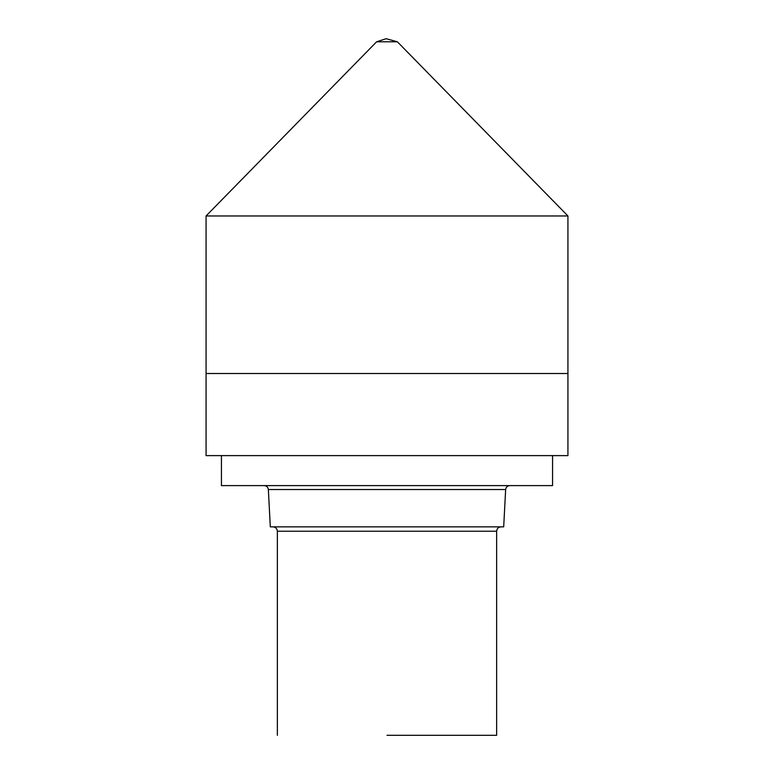 <?xml version="1.0" encoding="UTF-8"?>
<svg xmlns="http://www.w3.org/2000/svg" width="774" height="774" viewBox="0 0 774 774"><rect width="100%" height="100%" fill="white"/><g stroke="black" fill="none" stroke-linecap="round" stroke-linejoin="round"><path stroke-width="1.16" d="M387 735.3L496.647 735.3L496.647 531.206C496.879 528.594 498.33 527.142 500.991 526.862M505.645 489.536L268.355 489.536L270.31 526.862L503.69 526.862L505.645 489.536C505.964 487.156 507.347 485.849 509.785 485.608M221.441 455.615L221.441 485.608L552.559 485.608L552.559 455.615M387 455.615L567.932 455.615L567.932 373.513L206.068 373.513L206.068 455.615L387 455.615M387 373.513L567.932 373.513L567.932 215.965L206.068 215.965L206.068 373.513L387 373.513M376.619 41.796L386.11 38.7L397.381 41.796L376.619 41.796L206.068 215.965M277.353 735.3L277.353 531.206L496.647 531.206M277.353 531.206C277.092 528.565 275.65 527.123 273.009 526.862M268.355 489.536C268.036 487.156 266.653 485.849 264.215 485.608M397.381 41.796L567.932 215.965"/></g></svg>
